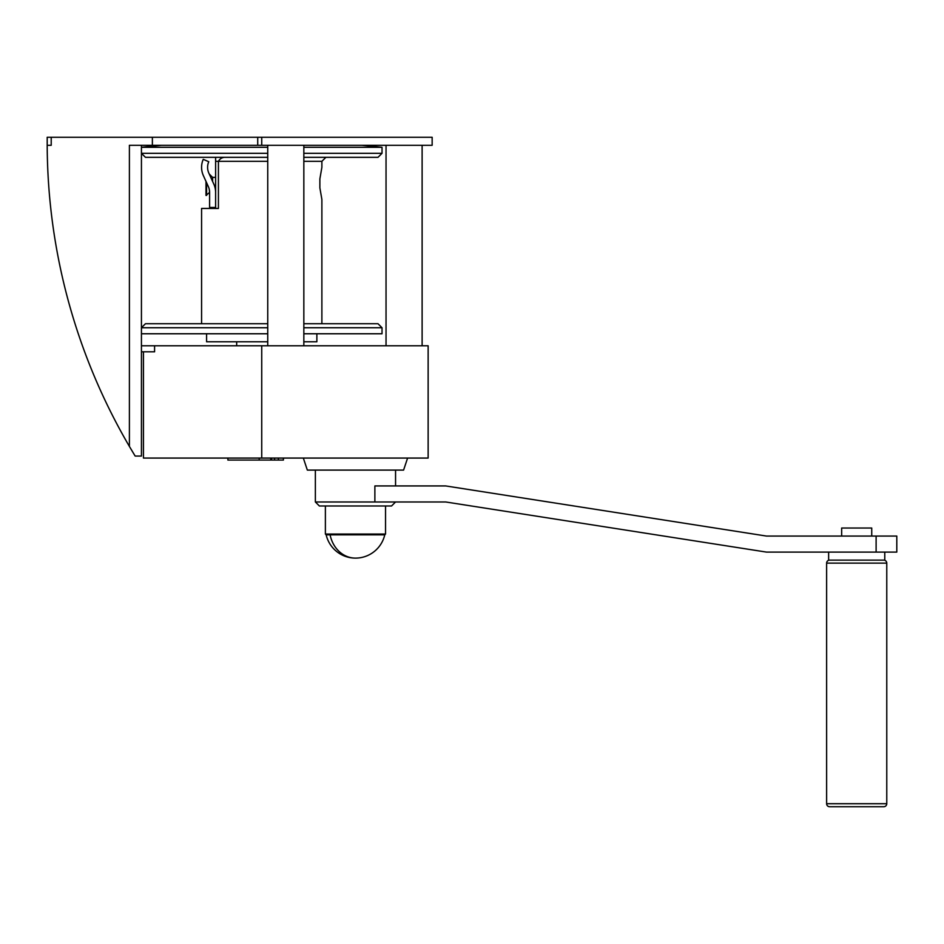 <?xml version="1.0" encoding="UTF-8"?>
<svg xmlns="http://www.w3.org/2000/svg" width="944" height="944" viewBox="0 0 944 944"><rect width="100%" height="100%" fill="white"/><g stroke="black" fill="none" stroke-linecap="round" stroke-linejoin="round"><path stroke-width="1.42" d="M395.56 485.936L395.56 470.1M395.56 501.972L391.548 505.984L319.367 505.984L315.367 501.972L315.367 470.1M330.093 534.835L326.164 534.835A30.078 30.078 0 0 0 355.463 558.116A30.078 26.043 -90 0 1 330.093 534.835L384.763 534.835L385.541 534.056L325.385 534.056L325.385 505.984M884.776 552.098L884.776 560.122L828.631 560.122L828.631 552.098M374.874 485.936L445.686 485.936L766.481 536.062L876.115 536.062L876.115 552.098L766.481 552.098L445.686 501.972L374.874 501.972L374.874 485.936M876.115 552.098L896.8 552.098L896.8 536.062L876.115 536.062M871.737 536.062L871.737 528.038L841.659 528.038L841.659 536.062M883.773 560.122A3.009 3.009 0 0 1 886.77 563.12L826.625 563.12A3.009 3.009 0 0 1 829.634 560.122M826.625 563.12L826.625 803.722A3.009 3.009 0 0 0 829.634 806.731L883.773 806.731A3.009 3.009 0 0 0 886.77 803.722L826.625 803.722M886.77 563.12L886.77 803.722M315.367 501.972L374.874 501.972M261.736 137.269L261.736 145.293L432.151 145.293L432.151 137.269L152.373 137.269L152.373 145.293L129.399 145.293L129.399 446.429L135.157 456.058L141.435 456.058L141.435 145.293M227.893 458.064L227.893 460.07L259.199 460.07L259.199 458.064M270.775 458.064L270.775 460.07L259.199 460.07M133.847 453.911L130.508 448.306L133.847 453.911M135.134 456.023L134.437 454.878M141.435 345.787L428.139 345.787L428.139 458.064L261.736 458.064L261.736 345.787M141.435 351.805L154.58 351.805L154.58 345.787M422.121 345.787L422.121 145.293M386.037 345.787L386.037 145.293M267.742 345.787L267.742 145.293M303.838 345.787L303.838 145.293M143.441 351.805L143.441 458.064L261.736 458.064M303.331 458.064L307.343 470.1L403.584 470.1L407.596 458.064M283.401 460.07L283.401 458.064L283.389 460.07L271.565 460.07L271.565 458.064M274.574 458.064L274.574 460.07L274.574 458.064M361.977 145.293L382.025 147.299L303.838 147.299M267.742 147.299L141.435 147.299L161.483 145.293M267.742 153.317L141.435 153.317L145.447 157.318L267.742 157.318M225.64 157.318C222.43 157.164 220.023 158.509 218.418 161.33L215.621 161.33L215.621 208.447L201.579 208.447L218.418 208.447L218.418 161.33C220.023 158.509 222.43 157.164 225.64 157.318L261.736 157.318M303.838 157.318L378.013 157.318L382.025 153.317L382.025 147.299M215.621 161.33L215.621 157.318L215.621 161.33L267.742 161.33M203.078 174.947L208.353 186.617A14.03 14.03 0 0 1 209.603 192.411L209.592 192.045M213.958 184.434L208.848 173.141A14.03 14.03 0 0 1 208.766 161.731L203.255 159.324A20.048 20.048 0 0 0 201.579 167.348L201.579 167.619M215.621 207.444L209.603 207.444L209.603 192.411L205.993 195.42L205.993 181.413L203.373 175.619A20.048 20.048 0 0 1 201.579 167.348L201.603 166.368M213.828 184.139A20.048 20.048 0 0 1 215.621 192.411M215.621 177.378L212.612 177.378L212.612 181.437M212.612 177.378L209.238 174.003M209.249 189.26L209.603 192.411M267.742 327.745L141.435 327.745L145.447 323.733L267.742 323.733L201.579 323.733L201.579 208.447M303.838 327.745L382.025 327.745L378.013 323.733L303.838 323.733L321.88 323.733L321.88 199.432L319.874 187.868L319.874 178.9L319.874 187.868M303.838 161.33L321.88 161.33L321.88 167.348L319.874 178.9M382.025 327.745L382.025 333.763L303.838 333.763M267.742 333.763L141.435 333.763M316.865 333.763L316.865 341.775L303.838 341.775M206.594 333.763L206.594 341.775L267.742 341.775M236.673 341.775L236.673 345.787M206.594 182.735L206.594 195.42M51.212 137.269L47.2 137.269L47.2 145.293L51.212 145.293L51.212 137.269L152.373 137.269M257.724 137.269L257.724 145.293L152.373 145.293M261.736 145.293L257.724 145.293M129.399 446.429A601.481 601.481 0 0 1 47.2 146.473L47.2 145.293M278.386 458.064L278.386 460.07M303.838 153.317L382.025 153.317M326.164 534.835L325.385 534.056M385.541 534.056L385.541 505.984M355.463 558.116A30.078 30.078 0 0 0 384.763 534.835M321.88 161.33L325.892 157.318"/></g></svg>
